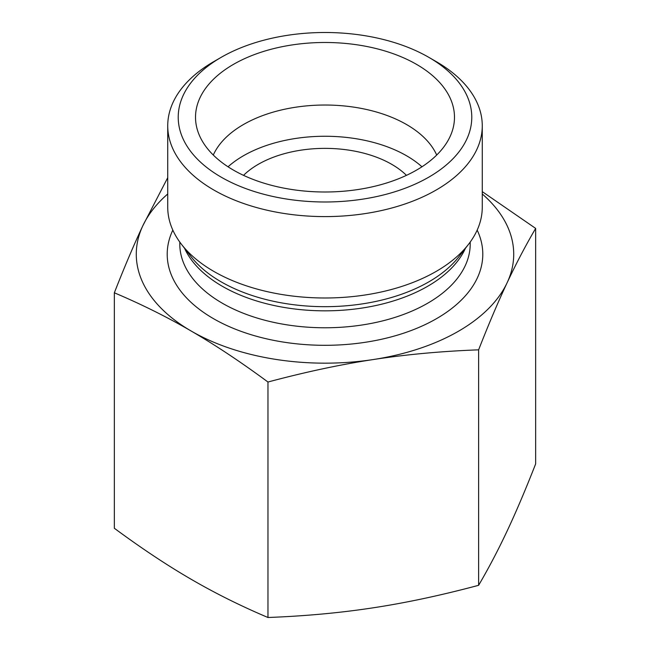 <?xml version="1.0" encoding="UTF-8"?>
<svg xmlns="http://www.w3.org/2000/svg" width="650" height="650" viewBox="0 0 650 650"><rect width="100%" height="100%" fill="white"/><g stroke="black" fill="none" stroke-linecap="round" stroke-linejoin="round"><path stroke-width="0.97" d="M167.732 193.984A188.719 108.956 0 0 0 142.862 225.688A188.719 108.956 0 0 0 191.157 331.021C167.18 317.07 141.578 304.33 114.343 292.793L114.343 528.271C141.578 548.372 167.18 565.37 191.157 579.272C215.126 593.222 240.727 605.962 267.963 617.5C305.305 616.078 340.413 612.836 373.295 607.791C406.169 602.794 441.277 595.294 478.619 585.309C488.727 568.067 498.233 549.957 507.138 530.985C516.043 512.054 525.549 489.686 535.657 463.881L535.657 228.402C525.549 245.643 516.043 263.754 507.138 282.726C498.233 301.657 488.727 324.017 478.619 349.83C441.277 351.252 406.169 354.486 373.295 359.539C340.413 364.536 305.305 372.036 267.963 382.021C240.727 361.92 215.126 344.923 191.157 331.021A188.719 108.956 0 0 0 373.295 359.539A188.719 108.956 0 0 0 507.138 282.726A188.719 108.956 0 0 0 482.267 193.984M478.619 585.309L478.619 349.83M267.963 617.5L267.963 382.021M482.267 191.636L535.657 228.402M221.211 57.322L213.793 61.604A157.268 90.797 0 0 0 167.732 125.799L167.732 207.196A157.268 90.797 0 0 0 181.439 244.262A157.268 90.797 0 0 0 325 297.993A157.268 90.797 0 0 0 468.561 244.262A157.268 90.797 0 0 0 482.267 207.196L482.267 125.799A157.268 90.797 0 0 0 477.027 102.57A157.268 90.797 0 0 0 436.207 61.604L428.789 57.322A146.778 84.744 180 0 1 428.789 177.166A146.778 84.744 180 0 1 221.211 177.166A146.778 84.744 180 0 1 221.211 57.322A146.778 84.744 180 0 1 428.789 57.322M114.343 292.793C124.451 266.979 133.957 244.619 142.862 225.688L167.732 177.678M167.732 125.799A157.268 90.797 0 0 0 213.793 190.003A157.268 90.797 0 0 0 385.182 209.69A157.268 90.797 0 0 0 482.267 125.799M233.439 170.105A129.48 74.758 180 0 1 196.991 128.481A129.48 74.758 180 0 1 266.573 50.529A129.48 74.758 180 0 1 416.561 64.382A129.48 74.758 180 0 1 453.009 128.481A129.48 74.758 180 0 1 365.398 188.264A129.48 74.758 180 0 1 233.439 170.105M436.702 155.049A115.326 66.584 0 0 0 406.551 124.532A115.326 66.584 0 0 0 294.572 107.388A115.326 66.584 0 0 0 213.297 155.049M421.956 166.79A115.326 66.584 0 0 0 228.044 166.79M406.461 175.354A94.356 54.478 0 0 0 391.723 164.328A94.356 54.478 0 0 0 243.539 175.354M468.561 244.262L459.095 256.49A146.892 84.809 180 0 1 221.13 281.832A146.892 84.809 180 0 1 190.905 256.49L181.439 244.262M184.551 248.276A145.21 83.834 0 0 0 222.324 286.284A145.21 83.834 0 0 0 362.944 307.921A145.21 83.834 0 0 0 465.449 248.276M470.21 242.06L470.21 243.937A145.21 83.834 180 0 1 380.567 321.392A145.21 83.834 180 0 1 222.324 303.217A145.21 83.834 180 0 1 179.79 243.937L179.79 242.06M172.827 230.116A157.787 91.097 0 0 0 213.428 318.63A157.787 91.097 0 0 0 404.292 332.971A157.787 91.097 0 0 0 477.173 230.116"/></g></svg>
